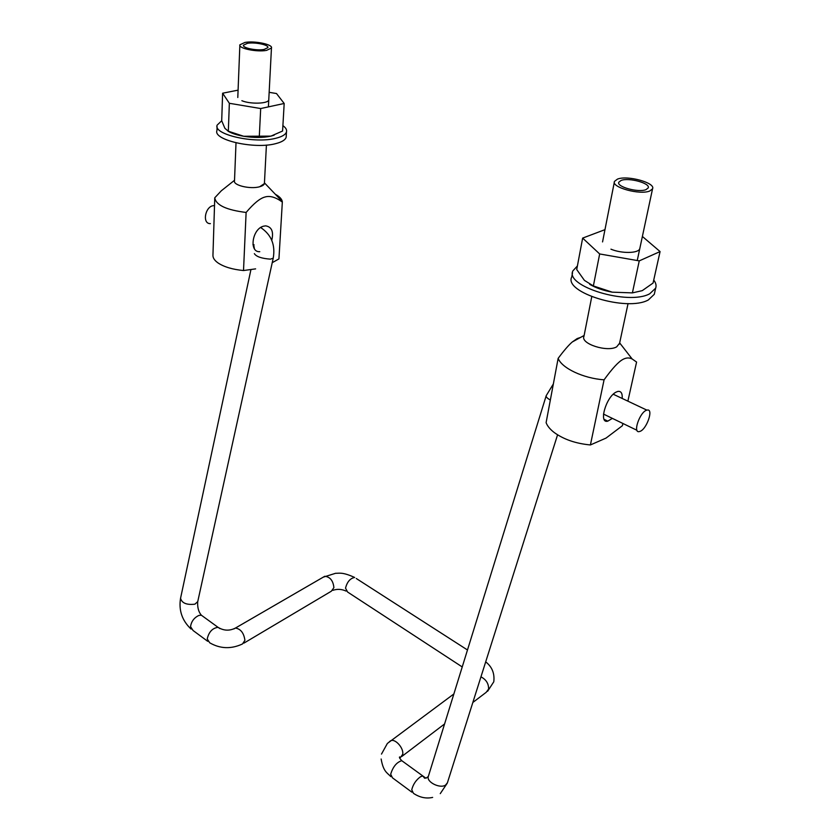 <?xml version="1.0" encoding="UTF-8"?>
<svg xmlns="http://www.w3.org/2000/svg" width="840" height="840" viewBox="0 0 840 840"><rect width="100%" height="100%" fill="white"/><g stroke="black" fill="none" stroke-linecap="round" stroke-linejoin="round"><path stroke-width="1.26" d="M210.389 223.629C201.6 223.986 205.453 205.233 214.137 205.664L214.505 205.674M646.905 410.141L646.926 410.141C654.192 407.873 646.59 429.975 639.629 431.487L639.502 431.519C632.247 433.85 639.933 411.485 646.905 410.141L613.252 394.233M612.371 418.383L607.803 421.144C598.448 424.001 605.871 397.236 615.962 392.175L617.82 391.419C621.065 390.947 622.524 393.288 622.178 398.444M617.452 179.12C627.291 175.014 655.809 182.805 652.554 188.811L649.793 190.984C640.101 195.3 611.005 187.299 614.481 181.388L617.452 179.12M616.675 346.846L619.595 343.224L616.675 346.846C607.288 352.475 580.346 343.739 583.947 336.368L591.749 296.751M558.149 358.355C561.803 368.151 583.254 378.368 604.075 379.827L590.404 444.948C575.851 443.583 563.787 439.446 554.232 432.526C550.085 429.334 547.375 426.048 546.105 422.667L558.149 358.355C564.008 350.49 568.722 345.019 572.292 341.964L577.206 338.552L580.514 337.449M627.879 401.131L636.583 362.061L632.142 358.964C629.212 357.514 626.188 357.641 623.07 359.342C618.681 361.536 612.35 368.372 604.075 379.827M622.902 423.476L622.398 425.712L606.018 438.102L590.404 444.948M259.781 251.696C248.84 252.494 252.126 228.974 263.466 226.202L265.598 225.855C271.73 226.821 273.788 231.641 271.772 240.314M244.954 42.441C254.709 40.593 273.2 44.478 271.457 48.038L266.574 50.368C256.893 52.311 238.035 48.352 239.873 44.804L244.954 42.441M275.331 194.271C279.5 196.539 281.81 198.965 282.282 201.547L264.453 182.868L264.411 183.582L259.749 186.711C250.541 189.525 232.722 185.293 234.507 180.747C232.722 185.283 250.53 189.525 259.749 186.711C262.721 185.871 264.296 184.727 264.464 183.267M234.528 180.285L221.319 190.785L214.757 197.799C215.975 205.118 226.422 210.011 246.12 212.457L243.516 270.532C232.649 269.493 224.185 266.984 218.127 263.004C214.536 260.484 212.803 257.87 212.951 255.161L214.746 198.146M221.319 190.785L228.858 184.79M282.282 201.547L282.334 202.062C275.635 197.179 269.861 195.5 264.999 197.012C260.075 198.251 253.785 203.396 246.12 212.457M282.334 202.062L278.933 258.909L272.233 262.689M255.612 268.873L243.516 270.532M654.675 292.562L654.287 294.305L648.354 299.943C627.039 312.029 563.42 292.467 571.746 276.969L572.523 272.822M653.73 280.056C655.925 282.923 656.565 285.631 655.662 288.173L649.73 293.769C628.383 305.739 564.575 286.241 572.891 270.879L577.395 265.954M286.251 135.713L286.167 137.246C285.327 139.954 281.831 142.086 275.667 143.651C254.499 149.489 212.762 139.997 216.962 130.494L217.088 126.735M282.891 125.643C285.81 127.722 287.007 129.811 286.482 131.901C285.653 134.578 282.145 136.7 275.971 138.233C254.762 143.997 212.929 134.536 217.14 125.118L221.708 120.75L224.9 128.321L228.333 131.229L243.695 136.269L270.921 136.133L282.587 131.019L284.183 103.478L260.684 108.539L259.308 136.49M642.243 290.651L653.069 283.048L660.072 251.57L639.25 260.883L632.394 292.887L642.243 290.651M639.25 260.883L599.666 253.953L593.365 285.947L612.276 292.173L632.394 292.887M599.666 253.953L582.645 238.098L604.968 229.656M582.645 238.098L576.723 269.556L584.42 280.381L593.365 285.947M612.276 292.173C603.309 290.514 595.791 287.899 589.712 284.351M642.38 236.45L660.072 251.57M260.684 108.539L229.352 103.289L228.333 131.229M269.157 92.327L276.496 93.534L284.183 103.478M229.352 103.289L222.621 93.219L221.708 120.729M222.621 93.219L238.088 90.142M274.166 135.166L270.921 136.133C263.036 137.834 253.964 137.886 243.695 136.269C236.88 135.072 231.641 133.361 227.997 131.135M646.044 189.609C638.558 192.916 616.161 186.764 618.817 182.196L621.096 180.453C628.677 177.272 650.727 183.298 648.186 187.929L646.044 189.609M264.075 49.455C256.599 50.935 242.088 47.891 243.495 45.16L247.391 43.334C254.919 41.905 269.209 44.909 267.855 47.649L264.075 49.455M639.933 247.947L639.765 248.692C638.547 253.428 621.758 253.743 610.942 249.175M268.8 99.278L268.758 99.918C268.296 103.772 250.247 104.339 241.868 100.706M250.887 269.819L180.558 598.269C181.839 603.12 186.606 605.094 194.88 604.191L197.747 601.598M254.352 253.638C256.274 256.673 261.649 258.51 270.459 259.151L273.221 258.185C275.531 244.902 271.352 234.685 260.673 227.535M260.957 227.357L261.744 228.123M254.079 244.797L252.956 244.671M207.701 641.308L193.053 630.494L190.543 626.609C191.341 621.422 194.114 617.704 198.881 615.437L201.338 615.195L203.364 616.675M273.221 258.185L197.684 601.871C197.369 607.488 198.576 611.929 201.338 615.195L218.053 627.333C223.755 630.808 229.541 631.05 235.431 628.058C240.734 628.94 243.894 633.034 244.913 640.332L242.508 643.954C231.116 649.247 220.174 648.858 209.685 642.779L207.228 638.915C208.845 631.932 212.457 628.068 218.053 627.333L219.954 628.614M243.957 643.104L331.338 591.213L333.9 587.633C333.155 580.671 330.11 576.891 324.765 576.282L233.961 628.908M462.231 666.939L347.592 592.032L345.524 588.126C347.141 581.868 350.185 578.308 354.669 577.469C342.237 571.778 339.119 573.416 335.591 573.29L323.243 577.164M467.481 649.981L356.286 578.508M480.953 676.841C486.181 679.591 488.733 683.676 488.586 689.105L486.181 692.328L472.836 702.471M389.361 741.72L390.831 740.659C395.409 738.581 403.904 748.272 402.717 754.268L400.481 757.501L399.588 756.924C399.063 757.333 399.798 758.594 401.772 760.683L403.421 761.88M400.428 757.523L399.588 757.722M411.863 792.162L392.48 777.84L390.684 774.239C392.931 766.794 396.627 762.279 401.772 760.683L422.846 775.981L424.651 778.26M432.653 797.412C426.111 798.861 419.717 797.506 413.448 793.338L411.747 789.768C413.144 784.245 416.115 779.877 420.641 776.664L422.846 775.981L425.954 778.218L428.316 776.517M447.416 782.775L445.505 785.127C439.814 788.97 425.859 781.704 428.39 776.265L546.158 395.84M550.347 400.019C547.239 398.318 545.853 396.869 546.21 395.671L553.361 383.943M254.425 248.756L253.775 245.27M180.558 598.269C178.595 610.355 182.102 620.613 191.069 629.066M332.808 590.352C337.229 588.829 341.649 589.061 346.048 591.077M485.699 661.868C492.072 666.813 494.771 673.449 493.784 681.786L487.631 691.268M381.486 754.089L387.377 743.442L453.873 693.956M401.898 756.399L444.591 723.944M381.139 759.024C383.355 771.572 386.852 772.506 390.842 776.622M557.571 434.826L447.321 783.069L440.265 793.643M636.962 430.29L603.498 414.078M607.803 421.144L604.097 419.339M652.554 188.811L637.245 260.526M628.058 303.576L619.405 344.096M614.334 182.112L602.553 241.92M584.125 335.465L572.292 341.964M619.658 342.899L632.142 358.964M271.457 48.038L268.401 106.869M266.416 145.078L264.411 183.582M239.852 45.413L237.794 97.503M236.009 142.842L234.507 180.747M655.662 288.173L654.287 294.305M286.482 131.901L286.167 137.246"/></g></svg>
